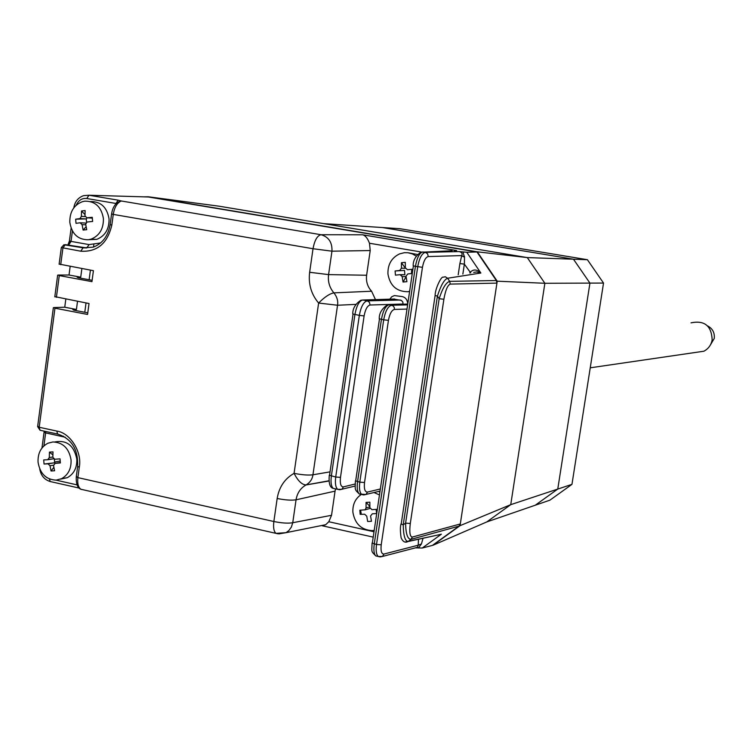 <?xml version="1.0" encoding="UTF-8"?>
<svg xmlns="http://www.w3.org/2000/svg" width="752" height="752" viewBox="0 0 752 752"><rect width="100%" height="100%" fill="white"/><g stroke="black" fill="none" stroke-linecap="round" stroke-linejoin="round"><path stroke-width="1.13" d="M411.457 273.587L411.748 269.329M432.992 545.256L460.055 525.657L510.74 504.658L557.768 489.073L535.274 505.212L486.788 521.926L510.74 504.658L486.788 521.926L432.992 545.256L422.286 548.02L415.339 547.87M587.406 259.713L603.527 283.062L589.935 283.109L557.768 489.073L589.935 283.109L573.475 259.214L587.406 259.713L400.017 228.711L382.345 227.536L573.475 259.214L382.345 227.536L323.943 223.664L527.293 257.588L544.871 283.288L527.293 257.588L573.475 259.214L589.935 283.109L544.871 283.288L510.74 504.658L544.871 283.288L497.222 281.182L477.276 251.817L527.293 257.588L219.302 206.227M460.055 525.657L497.222 281.182M477.276 251.817L148.323 196.78L143.604 196.845M462.358 256.235L464.567 256.601M557.768 489.073L571.962 484.363L549.919 500.165L535.274 505.212L557.768 489.073M603.527 283.062L571.962 484.363M405.525 541.929L433.979 535.866M437.344 535.133L441.368 534.183L422.286 548.02M469.803 272.985L470.019 272.487C473.224 269.009 476.843 269.188 480.866 273.023L476.655 271.933L473.675 272.393M462.912 251.939L464.529 257.297L461.719 255.586C462.668 253.471 461.766 252.127 459.011 251.572L466.785 252.258L480.866 273.023L447.59 278.24L445.316 276.764L443.06 277.206C441.462 275.956 435.06 288.759 435.107 295.527L435.352 295.47M361.035 494.365L359.324 493.998C357.35 492.128 356.758 488.02 357.557 481.675L381.424 319.412C383.059 310.632 385.616 305.754 389.085 304.757L387.139 305.039C381.743 308.837 379.111 313.424 379.243 318.81L383.699 319.826L359.804 482.154C359.005 488.499 359.663 492.626 361.778 494.525L363.601 494.919M407.377 304.88L391.689 305.227C388.013 306.186 385.353 311.046 383.699 319.826L388.436 320.361L364.532 482.502L359.804 482.154L355.433 480.81C354.991 490.473 354.624 489.373 359.324 493.998L365.942 494.515L367.493 492.071L380.089 489.044M432.701 545.2L459.021 526.127L460.309 523.965L496.922 283.119L496.348 280.534L476.956 251.976L148.351 196.986L144.788 196.883M59.615 264.178L93.417 270.682L91.951 281.643L59.276 275.58L58.177 275.044L69.024 275.016L70.162 266.424M69.024 275.016L80.727 277.178L81.874 268.567M55.31 296.739L89.027 303.526L87.561 314.449L54.962 308.188L53.871 307.577L64.747 307.22L65.819 299.117M64.747 307.22L76.422 309.457L77.512 301.336M76.422 309.457L72.822 309.589L73.95 310.191L87.777 312.841M76.798 476.627L76.262 476.881L77.888 477.623C77.259 483.489 78.264 487.371 80.887 489.251L79.956 488.762M81.141 489.392L82.551 489.627M278.823 533.901L286.07 532.66L288.806 530.63L291.372 527.067L292.744 522.725L296.053 499.807C297.181 493.058 300.509 488.114 306.017 484.965L306.083 484.918C302.003 484.814 297.999 480.96 294.07 473.356L318.622 303.047C324.563 297.04 329.658 293.647 333.907 292.866C329.508 287.687 327.731 281.605 328.577 274.612L331.961 251.177C332.318 242.398 328.68 236.918 321.048 234.727L362.586 234.784L456.661 250.566L454.302 250.66M452.065 250.745L420.772 252.24C415.574 256 413.045 260.521 413.168 265.804L415.424 266.33C417.022 257.663 419.475 252.86 422.774 251.92L425.406 252.362C421.9 253.274 419.334 258.058 417.717 266.725L376.508 544.504C375.718 550.69 376.301 554.685 378.275 556.489L379.967 556.875M355.959 304.381L337.535 305.246L318.622 303.047C311.243 294.305 308.245 284.049 309.645 272.28L328.577 274.612L366.619 275.232L370.219 250.548L369.476 243.244C367.568 238.224 365.275 235.404 362.586 234.784M366.619 275.232C365.876 281.445 367.531 286.775 371.601 291.231L333.907 292.866C337.037 296.814 338.24 300.95 337.535 305.246L312.945 474.785L329.752 471.908M375.474 299.616L371.601 291.231M329.028 480.857L306.158 484.89C310.144 482.427 312.4 479.062 312.945 474.785C308.386 475.396 302.088 474.916 294.07 473.356C284.726 478.686 279.095 487.061 277.168 498.491C285.14 500.071 291.438 500.512 296.053 499.807L335.063 491.131L335.542 488.875M372.973 537.069L322.213 525.761L325.691 524.708L328.803 521.738L331.538 515.299L335.063 491.131M377.41 556.292L375.821 555.935C373.979 554.158 373.453 550.182 374.252 543.997L415.424 266.33L422.455 267.327L381.226 544.786L376.508 544.504L372.09 543.029C371.77 552.645 370.962 550.953 375.821 555.935L378.284 556.489M458.203 274.771L459.886 263.548L464.36 264.131L462.865 274.057M464.529 257.297L464.36 264.131L470.667 272.854M496.348 280.534L449.696 281.351L450.251 284.096L449.696 281.351L447.59 278.24C444.235 279.49 440.841 285.44 437.41 296.1L435.107 295.527L401.258 523.73M449.63 281.361C445.983 282.526 442.496 288.307 439.159 298.704L405.601 523.148C405.779 533.873 407.584 539.269 411.024 539.353L408.167 541.431C405.065 541.261 403.42 535.753 403.222 524.887L401.004 523.937C400.158 526.926 400.196 531.561 401.126 537.84C402.903 541.807 405.196 543.047 407.998 541.543L441.039 534.324M466.785 252.258L476.956 251.976M450.251 284.096C447.609 285.149 445.485 290.206 443.877 299.268L410.301 523.458C409.229 532.331 409.925 536.862 412.369 537.05L460.309 523.965M443.877 299.268L439.159 298.704L437.41 296.1L403.222 524.887L405.601 523.148L410.301 523.458M423.047 538.253L421.421 543.969L418.422 548.001M415.254 547.888L417.445 547.324L418.197 545.2L421.421 543.969M65.236 437.232L45.637 432.898L45.646 431.469M93.803 244.832L93.511 247.06M90.419 270.137L89.14 279.744M86.029 302.953L84.788 312.268M68.084 244.72L68.874 244.738L71.045 241.383L89.084 244.597L100.571 242.952M148.351 196.986L88.999 195.238L118.149 200.164L121.514 201.019L118.797 201.78M370.219 250.548L331.961 251.177L313.02 248.733C314.609 240.236 317.278 235.564 321.048 234.727L121.514 201.019L117.82 202.316C114.483 204.647 112.396 208.548 111.569 214.019L113.261 214.405L111.832 225.055L110.14 224.651C108.053 236.128 102.432 243.629 93.257 247.145L83.068 247.831L63.967 244.738L61.316 247.568L59.107 264.243M80.727 277.178L77.136 277.197L78.274 277.732L92.129 280.308M407.64 303.084C407.17 299.512 405.375 297.35 402.235 296.579L394.358 295.574L391.698 296.805L389.827 299.164M360.603 510.204L361.298 514.34M335.007 488.762L333.239 488.377C331.19 486.497 330.56 482.408 331.35 476.091L354.906 314.562C356.533 305.829 359.136 300.988 362.699 300.02L360.819 300.274C355.329 303.968 352.65 308.536 352.773 313.979L359.334 315.37L335.721 477.022L329.273 475.245C328.596 483.32 329.921 487.7 333.239 488.377L339.519 489.731M403.034 304.222L402.846 302.116L401.418 300.415L393.446 299.052M403.063 304.034L370.04 305.011C367.324 305.773 365.34 309.401 364.109 315.915L359.334 315.37C360.969 306.637 363.62 301.796 367.277 300.847L362.699 300.02L394.668 299.014M364.109 315.915L340.487 477.37C339.838 483.705 340.816 486.873 343.401 486.882L355.132 484.015M412.021 273.531L407.8 273.916L406.033 276.2L406.917 281.662L403.044 282.028L402.16 276.567L400.045 274.659L395.439 275.157L395.091 270.974L399.697 270.476L401.455 268.191L401.427 262.739L403.345 262.514L405.3 262.354L405.337 267.815L407.452 269.714L412.651 269.254M409.361 291.447L407.556 291.72C396.53 291.56 389.997 285.638 387.938 273.963C387.675 264.478 391.557 257.776 399.585 253.885L404.285 252.71L407.904 252.738L412.303 253.866L416.317 256.131M408.618 252.841L417.473 254.496M400.402 274.668L404.106 274.696L401.023 274.856M404.106 274.696L404.877 274.715L404.52 270.429L395.091 270.974M406.108 276.755L403.044 282.028M406.089 276.595L402.16 276.567M409.323 291.72L408.27 291.635M401.455 268.191L405.403 268.257M405.356 268.05L401.427 262.739M376.461 513.531L372.306 513.823L370.567 515.994L371.46 521.277L369.542 521.409L367.653 521.465L366.76 516.201L364.682 514.227L360.18 514.359L359.832 510.223L365.152 509.818L366.064 507.91L369.852 506.867M373.96 530.414L372.184 530.602C361.345 529.963 354.916 523.853 352.885 512.253C352.528 504.498 355.311 498.576 361.233 494.496L361.336 494.431M374.064 492.551L379.234 494.825M369.834 506.322L366.055 502.392L369.862 502.186L369.871 507.703L371.958 509.677L377.09 509.311M378.435 491.488L379.675 491.874M369.993 508.324L368.527 508.916M366.064 507.91L366.055 502.392M376.085 509.386L376.583 512.714M86.734 229.67L83.124 230.074L82.071 224.641L80.097 222.78L76.008 223.335L75.661 219.199L80.003 218.569L81.376 216.35L81.517 210.983L85.117 210.569L84.985 215.937L86.959 217.807L92.261 217.3L92.618 221.455L87.016 222.019L85.681 224.237L86.734 229.67M103.409 218.541C103.597 228.852 99.471 235.733 91.03 239.164L88.191 239.766C77.926 239.709 71.797 233.91 69.823 222.366C69.645 211.848 73.903 204.939 82.607 201.611L84.929 201.151C95.222 201.122 101.388 206.913 103.409 218.541M90.55 201.574C100.853 201.489 107.019 207.251 109.049 218.87C109.237 229.125 105.13 235.968 96.717 239.38L88.896 239.672M86.104 226.737L83.124 230.074M86.546 222.225L86.264 218.87L75.661 219.199M80.577 222.799L85.831 223.071M92.327 218.08L91.434 217.375M86.959 217.807L92.336 218.118M84.976 214.564L81.517 210.983M87.288 217.826L86.264 218.87M54.595 470.771L51.051 470.996L49.989 465.761L48.043 463.824L44.048 464.031L43.701 459.933L47.705 459.726L49.294 457.554L49.453 452.121L52.997 451.877L52.847 457.319L54.793 459.256L60.028 458.852L60.367 462.95L55.14 463.354L53.533 465.526L54.595 470.771M71.064 459.951C71.393 468.693 68.206 474.944 61.514 478.704L56.109 480.133C46.022 479.607 39.997 473.61 38.051 462.142C37.722 453.221 41.022 446.923 47.94 443.219L52.894 441.96C63.008 442.411 69.071 448.399 71.064 459.951M54.84 441.95C66.618 439.732 73.94 445.428 76.807 459.03C77.136 467.725 73.959 473.948 67.295 477.689L60.555 479.137M47.94 459.688L53.448 458.823L48.532 459.387M48.043 463.824L53.796 462.903L44.048 464.031M53.796 462.903L54.67 462.856L54.36 459.228M54.67 462.856L55.507 463.298M53.843 467.321L51.051 470.996M60.329 462.518L55.14 463.354M49.294 457.554L52.837 457.009M52.847 454.885L49.453 452.121M694.632 352.575L703.891 351.222C708.422 348.796 711.185 344.999 712.163 339.838C711.505 325.766 704.455 320.108 691.003 322.852M709.907 345.779L714.25 338.456C714.804 332.751 712.595 328.568 707.604 325.917M148.323 196.78L219.941 206.311M355.724 480.622L379.516 318.735M363.893 494.919L379.779 491.159M364.532 482.502C363.883 488.866 364.87 492.052 367.493 492.071M406.757 309.081L394.452 309.42L394.236 307.418L393.07 305.848L389.085 304.757L407.499 304.043M394.452 309.42C391.689 310.172 389.686 313.819 388.436 320.361M73.865 207.778L73.837 207.749C74.862 201.649 78.114 197.616 83.604 195.642L88.999 195.238L86.743 198.509L115.93 203.463L118.149 200.164M38.155 426.403L37.628 426.619L39.198 427.268L40.035 430.247L57.566 434.036M54.962 308.188L39.198 427.268L56.795 431.065L57.603 434.054L58.242 434.177M49.416 478.977L50.234 481.543L78.763 487.963M79.073 488.104L78.199 487.155M76.92 484.852L56.024 480.143M56.795 431.065C70.227 432.814 82.316 452.149 79.289 467.208L77.653 466.484L76.262 476.881C76.018 483.874 77.559 488.001 80.887 489.251L276.012 533.365C273.841 531.542 273.126 527.594 273.86 521.512C281.821 523.119 288.119 523.524 292.744 522.725L331.538 515.299M79.289 467.208L77.888 477.623L273.86 521.512L277.168 498.491M277.845 533.779L276.012 533.365L286.07 532.66L325.691 524.708M369.476 243.244L421.336 252.014M309.645 272.28L313.02 248.733L113.261 214.405C114.285 208.144 116.485 203.924 119.859 201.743M373.772 531.711L328.803 521.738M372.372 542.803L413.412 265.776M459.886 263.548L461.719 255.586L428.236 256.564C425.604 257.278 423.677 260.869 422.455 267.327M496.922 283.119L450.298 284.096M412.369 537.05L411.024 539.353L459.021 526.127M380.427 556.884L382.448 556.452L383.981 554.045L418.197 545.2L418.497 539.25M381.226 544.786C380.568 551 381.48 554.083 383.981 554.045M428.236 256.564L427.615 253.828L425.406 252.362L459.011 251.572M60.207 461.032L54.595 462.029M47.16 477.802L44.65 475.913M43.907 445.908L45.637 432.898L44.067 432.24L44.142 431.14M63.431 436.752L63.478 436.198M44.584 432.024L44.067 432.24L41.971 448.013M68.789 244.738L69.889 241.148M89.084 244.597L86.781 247.944L83.068 247.831L80.746 251.196L61.316 247.568M76.187 205.221C78.593 200.201 82.109 197.964 86.743 198.509M69.927 240.922L71.045 241.383L72.418 230.977M60.715 264.685L62.924 247.991L65.264 244.644L86.781 247.944M112.076 214L111.569 214.019L110.14 224.651M111.832 225.055C107.555 243.441 97.196 252.155 80.746 251.196M59.276 275.58L56.4 297.331M329.573 475.057L353.073 313.904M400.402 300.029L367.277 300.847L369.448 302.304L370.04 305.011M340.487 477.37L335.721 477.022C334.941 483.348 335.599 487.446 337.704 489.336L341.869 489.317L343.401 486.882M339.81 489.731L355.141 486.036M85.775 224.829L82.071 224.641M85.399 218.945L79.75 218.635M81.376 216.35L85.089 216.567M53.514 465.187L49.989 465.761M53.364 307.681L37.628 426.619L40.035 430.247L57.603 434.054C71.628 438.623 78.311 449.433 77.653 466.484M79.007 488.039L50.234 481.543C44.377 479.71 40.881 475.518 39.734 468.947M329.038 480.989L306.017 484.965L329.028 480.763M437.269 535.151L441.067 534.315M378.275 556.489L382.448 556.452L417.445 547.324M67.99 244.71L69.428 240.969L71.12 228.185M57.669 275.119L54.793 296.843M369.711 508.549L365.152 509.818M91.03 239.164L96.717 239.38M85.963 218.907L80.003 218.578M61.514 478.704L67.295 477.689M703.891 351.222L590.235 367.813"/></g></svg>
